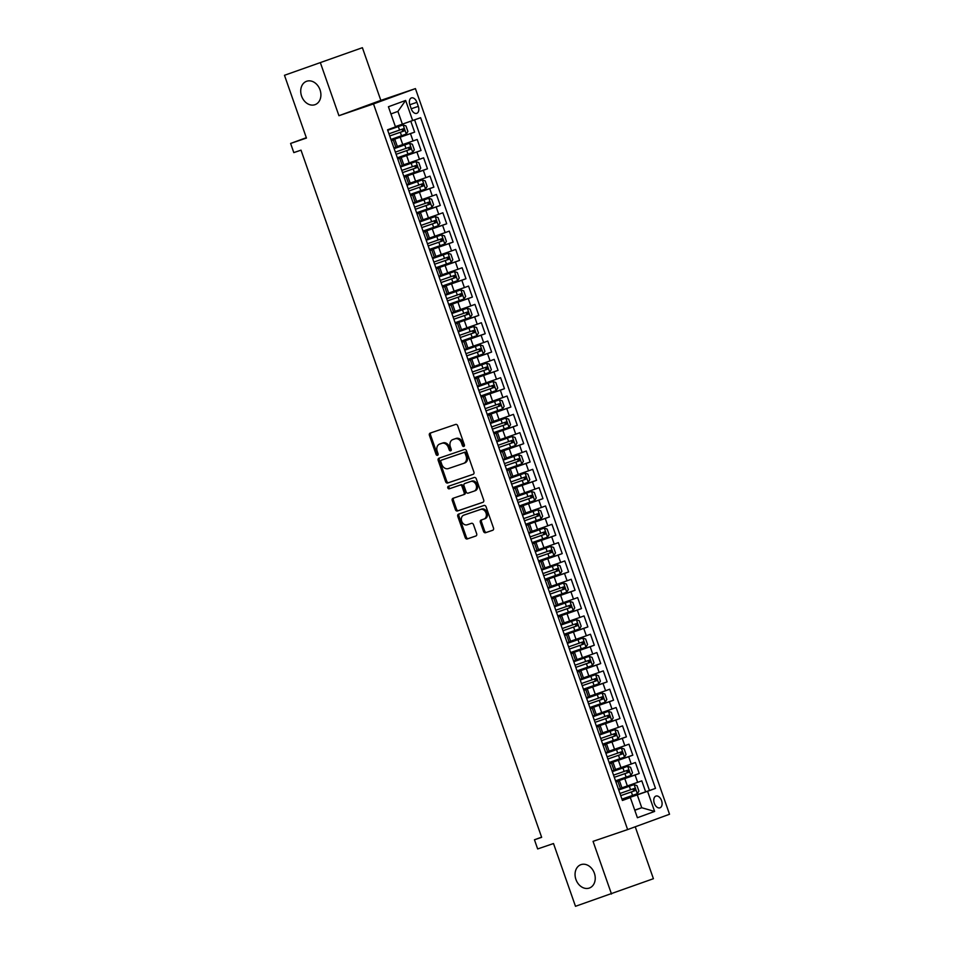 <?xml version="1.0" encoding="UTF-8"?>
<svg xmlns="http://www.w3.org/2000/svg" width="954" height="954" viewBox="0 0 954 954"><rect width="100%" height="100%" fill="white"/><g stroke="black" fill="none" stroke-linecap="round" stroke-linejoin="round"><path stroke-width="1.43" d="M463.835 446.448A1.336 1.049 -110.1 0 0 464.383 444.85L457.681 425.746A1.908 1.491 -110.1 0 0 455.642 424.423L430.194 433.092A1.908 1.491 -110.1 0 0 429.407 435.37L436.097 454.486A1.336 1.049 -110.1 0 0 438.077 453.806L437.218 451.337A6.094 4.782 -110.1 0 1 439.639 444.063A6.094 4.782 -110.1 0 1 439.722 444.039L441.845 443.324A6.094 4.782 -110.1 0 1 448.38 447.533L449.251 450.002A1.336 1.049 -110.1 0 0 451.23 449.334L450.36 446.854A6.094 4.782 -110.1 0 1 452.792 439.591A6.094 4.782 -110.1 0 1 452.876 439.567L454.998 438.84A6.094 4.782 -110.1 0 1 461.533 443.05L462.404 445.53A1.336 1.049 -110.1 0 0 463.835 446.448M581.046 864.622A12.426 9.743 -110.1 0 0 580.879 864.67A12.426 9.743 -110.1 0 0 575.966 879.588A12.426 9.743 -110.1 0 0 589.25 888.079A12.426 9.743 -110.1 0 0 589.417 888.019A12.426 9.743 -110.1 0 0 594.33 873.101A12.426 9.743 -110.1 0 0 581.046 864.622M306.711 81.245A12.426 9.743 -110.1 0 0 306.544 81.305A12.426 9.743 -110.1 0 0 301.631 96.223A12.426 9.743 -110.1 0 0 314.927 104.701A12.426 9.743 -110.1 0 0 315.082 104.654A12.426 9.743 -110.1 0 0 319.995 89.736A12.426 9.743 -110.1 0 0 306.711 81.245M661.563 800.633A6.213 3.864 71.2 0 0 655.935 796.077A6.213 3.864 71.2 0 0 654.313 803.28A6.213 3.864 71.2 0 0 659.941 807.835A6.213 3.864 71.2 0 0 661.563 800.633M483.523 531.39A1.908 1.491 -110.1 0 0 485.574 532.714L492.717 530.281A1.908 1.491 -110.1 0 0 493.492 527.991L486.063 506.777A1.908 1.491 -110.1 0 0 484.024 505.453L458.564 514.123A1.908 1.491 -110.1 0 0 457.789 516.4L465.218 537.627A1.908 1.491 -110.1 0 0 467.257 538.95L475.891 536.005A1.908 1.491 -110.1 0 0 476.666 533.727L473.494 524.64A1.908 1.491 -110.1 0 0 471.443 523.329L467.162 524.783A5.104 3.995 -110.1 0 1 461.712 521.301A5.104 3.995 -110.1 0 1 463.727 515.184A5.104 3.995 -110.1 0 1 463.799 515.16L480.554 509.46A5.104 3.995 -110.1 0 1 486.003 512.93A5.104 3.995 -110.1 0 1 483.988 519.059A5.104 3.995 -110.1 0 1 483.928 519.071L481.126 520.025A1.908 1.491 -110.1 0 0 480.351 522.303L483.523 531.39L484.656 530.973A1.908 1.491 -110.1 0 0 486.707 532.296L492.944 530.174M320.484 63.024L338.932 115.708L380.837 100.385L362.389 47.7L284.471 75.294L306.449 138.056L290.6 143.446L293.808 152.604L301.011 150.16L541.657 837.326L534.455 839.77L537.662 848.941L553.499 843.539L575.489 906.3L653.407 878.706L635.233 826.796M338.932 115.708L373.503 103.926L627.625 829.575L593.054 841.356L611.502 894.029M473.124 474.341A1.908 1.491 -110.1 0 0 473.911 472.063L466.47 450.837A1.908 1.491 -110.1 0 0 464.431 449.513L438.983 458.182A1.908 1.491 -110.1 0 0 438.196 460.46L445.625 481.687A1.908 1.491 -110.1 0 0 447.664 483.01L473.172 474.317M483.141 502.198L458.6 510.557A1.908 1.491 -110.1 0 1 456.549 509.245L455.416 509.663L452.244 500.576A1.908 1.491 -110.1 0 1 453.019 498.298L463.346 494.78A1.908 1.491 -110.1 0 0 464.133 492.502L462.022 486.468A1.908 1.491 -110.1 0 0 459.971 485.157L449.227 488.818A1.336 1.049 -110.1 0 1 448.332 486.301A1.336 1.049 -110.1 0 0 448.332 486.301L474.221 477.489A1.908 1.491 -110.1 0 1 476.273 478.801L483.702 500.027A1.908 1.491 -110.1 0 1 482.939 502.293L482.915 502.305A1.908 1.491 -110.1 0 0 482.939 502.293M482.915 502.305L457.467 510.974A1.908 1.491 -110.1 0 1 455.416 509.663M463.346 494.78A1.908 1.491 -110.1 0 0 463.37 494.768L464.503 494.363A1.908 1.491 -110.1 0 0 465.266 492.085L463.155 486.063A1.908 1.491 -110.1 0 0 461.104 484.739L449.227 488.818M284.471 75.294L362.389 47.7M622.187 799.822L645.643 791.832L641.792 780.837L637.654 782.352L635.09 775.018L615.831 781.684M615.771 781.493L639.228 773.503L635.376 762.508L631.238 764.023L628.674 756.689L609.415 763.367M609.356 763.176L632.812 755.186L628.96 744.192L624.822 745.694L622.258 738.372L603 745.038M602.928 744.847L626.396 736.858L622.545 725.863L618.407 727.377L615.843 720.043L596.584 726.721M596.512 726.519L619.981 718.529L616.129 707.534L611.991 709.049L609.427 701.715L590.168 708.393M590.097 708.202L613.553 700.212L609.713 689.217L605.575 690.72L603.011 683.398L583.753 690.064M583.681 689.873L607.138 681.883L603.286 670.889L599.16 672.403L596.596 665.069L577.337 671.747M577.265 671.544L600.722 663.555L596.87 652.56L592.744 654.074L590.168 646.74L570.909 653.418M570.85 653.228L594.306 645.238L590.454 634.243L586.328 635.758L583.753 628.424L564.494 635.09M564.434 634.899L587.891 626.909L584.039 615.914L579.901 617.429L577.337 610.095L558.078 616.773M558.018 616.57L581.475 608.58L577.623 597.586L573.485 599.1L570.921 591.778L551.662 598.444M551.591 598.253L575.059 590.264L571.207 579.269L567.07 580.783L564.506 573.449L545.247 580.115M545.175 579.925L568.644 571.935L564.792 560.94L560.654 562.455L558.09 555.121L538.831 561.799M538.76 561.608L562.216 553.618L558.376 542.623L554.238 544.126L551.674 536.804L532.415 543.47M532.344 543.279L555.8 535.289L551.949 524.295L547.823 525.809L545.259 518.475L526 525.153M525.928 524.95L549.385 516.961L545.533 505.966L541.407 507.48L538.831 500.146L519.584 506.824M519.513 506.634L542.969 498.644L539.117 487.649L534.991 489.152L532.415 481.83L513.157 488.496M513.097 488.305L536.553 480.315L532.702 469.32L528.564 470.835L526 463.501L506.741 470.179M506.681 469.976L530.138 461.986L526.286 450.992L522.148 452.506L519.584 445.184L500.325 451.85M500.254 451.659L523.722 443.67L519.87 432.675L515.732 434.189L513.169 426.855L493.91 433.521M493.838 433.331L517.306 425.341L513.455 414.346L509.317 415.861L506.753 408.527L487.494 415.205M487.422 415.002L510.891 407.012L507.039 396.017L502.901 397.532L500.337 390.21L481.078 396.876M481.007 396.685L504.463 388.695L500.623 377.701L496.485 379.215L493.922 371.881L474.663 378.547M474.591 378.356L498.048 370.367L494.196 359.372L490.07 360.886L487.494 353.552L468.247 360.23M468.175 360.04L491.632 352.05L487.78 341.055L483.654 342.558L481.078 335.236L461.819 341.902M461.76 341.711L485.216 333.721L481.365 322.726L477.227 324.241L474.663 316.907L455.404 323.585M455.344 323.382L478.801 315.392L474.949 304.398L470.811 305.912L468.247 298.578L448.988 305.256M448.917 305.065L472.385 297.076L468.533 286.081L464.395 287.583L461.831 280.261L442.573 286.927M442.501 286.737L465.969 278.747L462.118 267.752L457.98 269.267L455.416 261.933L436.157 268.611M436.085 268.408L459.554 260.418L455.702 249.423L451.564 250.938L449 243.616L429.741 250.282M429.67 250.091L453.126 242.101L449.286 231.106L445.148 232.621L442.584 225.287L423.326 231.953M423.254 231.762L446.71 223.773L442.859 212.778L438.733 214.292L436.157 206.958L416.91 213.636M416.838 213.434L440.295 205.444L436.443 194.449L432.317 195.964L429.741 188.642L410.482 195.308M410.423 195.117L433.879 187.127L430.027 176.132L425.889 177.647L423.326 170.313L404.067 176.979M404.007 176.788L427.464 168.798L423.612 157.804L419.474 159.318L416.91 151.984L397.651 158.662M397.579 158.471L421.048 150.482L417.196 139.487L397.329 146.463M637.654 782.352L621.936 787.813M631.238 764.023L615.521 769.496M624.822 745.694L609.093 751.168M618.407 727.377L602.678 732.839M611.991 709.049L596.262 714.522M605.575 690.72L589.846 696.193M599.16 672.403L583.431 677.865M592.744 654.074L577.015 659.548M586.328 635.758L570.599 641.219M579.901 617.429L564.184 622.902M573.485 599.1L557.756 604.574M567.07 580.783L551.34 586.245M560.654 562.455L544.925 567.928M554.238 544.126L538.509 549.599M547.823 525.809L532.093 531.271M541.407 507.48L525.678 512.954M534.991 489.152L519.262 494.625M528.564 470.835L512.847 476.296M522.148 452.506L506.419 457.98M515.732 434.189L500.003 439.651M509.317 415.861L493.588 421.334M502.901 397.532L487.172 403.005M496.485 379.215L480.756 384.677M490.07 360.886L474.341 366.36M483.654 342.558L467.925 348.031M477.227 324.241L461.509 329.702M470.811 305.912L455.094 311.386M464.395 287.583L448.666 293.057M457.98 269.267L442.251 274.728M451.564 250.938L435.835 256.411M445.148 232.621L429.419 238.083M438.733 214.292L423.004 219.766M432.317 195.964L416.588 201.437M425.889 177.647L410.172 183.108M419.474 159.318L403.757 164.792M409.874 104.892L411.281 108.923A6.022 3.733 71.2 0 0 416.743 113.347A6.022 3.733 71.2 0 0 418.305 106.359L416.898 102.328A6.022 3.733 71.2 0 0 411.448 97.916A6.022 3.733 71.2 0 0 409.874 104.892M373.503 103.926L415.419 88.603L669.529 814.251L627.625 829.575M645.643 791.832L655.493 788.386L420.619 117.712L395.373 126.62M655.493 788.386L647.563 791.283L654.623 811.437L637.403 817.733L630.344 797.58L622.413 800.478L387.551 129.804L395.481 126.906L388.421 106.753L405.641 100.456L412.688 120.609M615.902 781.875L619.444 780.706L615.95 782.018M609.487 763.546L613.028 762.389L609.534 763.689M603.059 745.217L606.613 744.06L603.119 745.372M596.644 726.9L600.197 725.732L596.703 727.043M590.228 708.572L593.77 707.415L590.276 708.715M583.812 690.255L587.354 689.086L583.86 690.398M577.397 671.926L580.938 670.757L577.444 672.069M570.981 653.597L574.523 652.441L571.029 653.74M564.565 635.281L568.107 634.112L564.613 635.424M558.15 616.952L561.691 615.783L558.197 617.095M551.722 598.623L555.276 597.466L551.782 598.778M545.306 580.306L548.86 579.138L545.366 580.449M538.891 561.978L542.432 560.821L538.938 562.121M532.475 543.661L536.017 542.492L532.523 543.804M526.059 525.332L529.601 524.163L526.107 525.475M519.644 507.003L523.186 505.847L519.692 507.146M513.228 488.686L516.77 487.518L513.276 488.83M506.812 470.358L510.354 469.189L506.86 470.501M500.397 452.029L503.939 450.872L500.445 452.172M493.969 433.712L497.523 432.544L494.029 433.855M487.554 415.384L491.095 414.215L487.613 415.527M481.138 397.055L484.68 395.898L481.186 397.21M474.722 378.738L478.264 377.569L474.77 378.881M468.307 360.409L471.848 359.253L468.354 360.552M461.891 342.092L465.433 340.924L461.939 342.236M455.475 323.764L459.017 322.595L455.523 323.907M449.06 305.435L452.601 304.278L449.107 305.578M442.632 287.118L446.186 285.95L442.692 287.261M436.216 268.789L439.758 267.621L436.276 268.933M429.801 250.461L433.343 249.304L429.849 250.604M423.385 232.144L426.927 230.975L423.433 232.287M416.97 213.815L420.511 212.647L417.017 213.958M410.554 195.487L414.096 194.33L410.602 195.642M404.138 177.17L407.68 176.001L404.186 177.313M397.723 158.841L401.264 157.684L397.77 158.984M391.164 140.143L414.632 132.153L391.235 140.333M391.295 140.524L394.849 139.356L391.355 140.667M394.849 139.356L397.413 146.689L393.919 147.989M618.514 789.352L622.008 788.04L619.444 780.706M612.098 771.023L615.592 769.711L613.028 762.389M605.683 752.694L609.177 751.394L606.613 744.06M599.267 734.377L602.761 733.066L600.197 725.732M592.851 716.049L596.345 714.737L593.77 707.415M586.436 697.72L589.93 696.42L587.354 689.086M580.008 679.403L583.502 678.091L580.938 670.757M573.592 661.074L577.087 659.763L574.523 652.441M567.177 642.746L570.671 641.446L568.107 634.112M560.761 624.429L564.255 623.117L561.691 615.783M554.346 606.1L557.84 604.788L555.276 597.466M547.93 587.783L551.424 586.471L548.86 579.138M541.514 569.455L545.008 568.143L542.432 560.821M535.099 551.126L538.593 549.826L536.017 542.492M528.671 532.809L532.165 531.497L529.601 524.163M522.255 514.48L525.749 513.169L523.186 505.847M515.84 496.152L519.334 494.852L516.77 487.518M509.424 477.835L512.918 476.523L510.354 469.189M503.008 459.506L506.502 458.194L503.939 450.872M496.593 441.177L500.087 439.877L497.523 432.544M490.177 422.861L493.671 421.549L491.095 414.215M483.761 404.532L487.255 403.22L484.68 395.898M477.346 386.215L480.828 384.903L478.264 377.569M470.918 367.886L474.412 366.574L471.848 359.253M464.503 349.558L467.997 348.258L465.433 340.924M458.087 331.241L461.581 329.929L459.017 322.595M451.671 312.912L455.165 311.6L452.601 304.278M445.256 294.583L448.75 293.283L446.186 285.95M438.84 276.266L442.334 274.955L439.758 267.621M432.424 257.938L435.918 256.626L433.343 249.304M426.009 239.609L429.503 238.309L426.927 230.975M419.581 221.292L423.075 219.98L420.511 212.647M413.165 202.963L416.659 201.652L414.096 194.33M406.75 184.647L410.244 183.335L407.68 176.001M400.334 166.318L403.828 165.006L401.264 157.684M421.048 150.482L416.91 151.984M427.464 168.798L423.326 170.313M433.879 187.127L429.741 188.642M440.295 205.444L436.157 206.958M446.71 223.773L442.584 225.287M453.126 242.101L449 243.616M459.554 260.418L455.416 261.933M465.969 278.747L461.831 280.261M472.385 297.076L468.247 298.578M478.801 315.392L474.663 316.907M485.216 333.721L481.078 335.236M491.632 352.05L487.494 353.552M498.048 370.367L493.922 371.881M504.463 388.695L500.337 390.21M510.891 407.012L506.753 408.527M517.306 425.341L513.169 426.855M523.722 443.67L519.584 445.184M530.138 461.986L526 463.501M536.553 480.315L532.415 481.83M542.969 498.644L538.831 500.146M549.385 516.961L545.259 518.475M555.8 535.289L551.674 536.804M562.216 553.618L558.09 555.121M568.644 571.935L564.506 573.449M575.059 590.264L570.921 591.778M581.475 608.58L577.337 610.095M587.891 626.909L583.753 628.424M594.306 645.238L590.168 646.74M600.722 663.555L596.596 665.069M607.138 681.883L603.011 683.398M613.553 700.212L609.427 701.715M619.981 718.529L615.843 720.043M626.396 736.858L622.258 738.372M632.812 755.186L628.674 756.689M639.228 773.503L635.09 775.018M649.435 790.437L414.62 119.906M414.632 132.153L410.816 121.265M634.732 810.125L641.756 807.728L637.272 794.897L622.246 800.012M402.397 124.223L397.913 111.403L390.937 113.943M380.837 100.385L415.419 88.603M541.598 837.159L534.455 839.77M306.317 137.698L290.6 143.446M634.792 810.28L641.756 807.728L654.623 811.437M622.318 800.191L630.344 797.58M637.272 794.897L647.563 791.283M397.913 111.403L405.641 100.456M464.336 446.007A1.336 1.049 -110.1 0 1 463.537 445.113L462.666 442.644A6.094 4.782 -110.1 0 0 456.131 438.423L454.998 438.84M453.854 439.21A6.094 4.782 -110.1 0 1 453.925 439.174A6.094 4.782 -110.1 0 1 454.009 439.15L456.131 438.423M440.7 443.682A6.094 4.782 -110.1 0 1 440.772 443.658A6.094 4.782 -110.1 0 1 440.855 443.622L442.978 442.906A6.094 4.782 -110.1 0 1 449.513 447.116L450.383 449.596A1.336 1.049 -110.1 0 0 451.182 450.491M431.101 432.782A1.908 1.491 -110.1 0 0 430.54 434.964L437.23 454.068A1.336 1.049 -110.1 0 0 438.029 454.963M439.877 457.872A1.908 1.491 -110.1 0 0 439.329 460.055L446.758 481.281A1.908 1.491 -110.1 0 0 448.797 482.593L473.351 474.233M465.182 453.484A1.336 1.049 -110.1 0 0 463.751 452.566L441.416 460.174A1.336 1.049 -110.1 0 0 440.867 461.772L441.785 464.383A6.094 4.782 -110.1 0 0 448.32 468.593L463.596 463.394A6.094 4.782 -110.1 0 0 463.668 463.358A6.094 4.782 -110.1 0 0 466.101 456.095L465.182 453.484L466.315 453.067A1.336 1.049 -110.1 0 0 464.884 452.148L463.751 452.566M442.525 459.768L442.549 459.756A1.336 1.049 -110.1 0 0 442.525 459.768L464.884 452.148M463.751 463.334L464.729 462.976A6.094 4.782 -110.1 0 0 464.801 462.952A6.094 4.782 -110.1 0 0 467.233 455.678L466.101 456.095M466.315 453.067L467.233 455.678M456.549 509.245L453.377 500.158L452.244 500.576M453.925 497.988A1.908 1.491 -110.1 0 0 453.377 500.158M449.298 485.98A1.336 1.049 -110.1 0 0 450.36 488.4M474.055 491.131A5.104 3.995 -110.1 0 0 474.126 491.107A5.104 3.995 -110.1 0 0 476.141 484.99A5.104 3.995 -110.1 0 0 470.692 481.508L464.789 483.523A1.908 1.491 -110.1 0 0 464.002 485.801L466.112 491.823A1.908 1.491 -110.1 0 0 468.152 493.146L474.055 491.131M474.186 491.083L475.187 490.714A5.104 3.995 -110.1 0 0 475.259 490.69A5.104 3.995 -110.1 0 0 477.274 484.572A5.104 3.995 -110.1 0 0 471.825 481.09L470.692 481.508M465.874 483.118A1.908 1.491 -110.1 0 1 465.922 483.106L471.825 481.09M482.032 519.715A1.908 1.491 -110.1 0 0 481.484 521.898L484.656 530.973M484.06 519.024L485.061 518.666A5.104 3.995 -110.1 0 0 485.121 518.642A5.104 3.995 -110.1 0 0 487.136 512.525A5.104 3.995 -110.1 0 0 481.687 509.042L480.554 509.46M464.801 514.79A5.104 3.995 -110.1 0 1 464.86 514.766A5.104 3.995 -110.1 0 1 464.932 514.743L481.687 509.042M459.47 513.812A1.908 1.491 -110.1 0 0 458.922 515.995L466.351 537.209A1.908 1.491 -110.1 0 0 468.39 538.533L476.118 535.898M403.065 124.938L387.718 130.304L403.065 124.938L405.975 125.94L407.895 131.437L406.309 134.037L403.137 124.962M406.309 134.037L390.937 139.463M389.709 135.981L404.031 130.996L403.256 128.79L388.946 133.787M401.181 129.494C402.803 129.744 403.053 130.483 401.956 131.7L389.709 135.957M397.353 157.792L412.688 152.425L414.31 149.766L412.39 144.269L409.481 143.267L394.145 148.633M409.481 143.267L394.133 148.597M407.596 147.822C409.218 148.073 409.469 148.8 408.372 150.016L396.125 154.286L410.447 149.313L409.671 147.119L395.361 152.115M415.896 161.584L400.561 166.95L415.896 161.584L418.806 162.597L420.726 168.095L419.152 170.683L415.968 161.608M419.152 170.683L403.769 176.12M414.012 166.151C415.634 166.39 415.884 167.129 414.787 168.345L402.54 172.602L416.862 167.642L416.087 165.436L401.777 170.432M410.184 194.437L425.52 189.071L427.142 186.412L425.222 180.914L422.312 179.912L406.976 185.279M422.312 179.912L406.964 185.255M408.968 190.955L423.278 185.958L422.503 183.764L408.193 188.761M420.44 184.468C422.05 184.718 422.312 185.446 421.203 186.674L408.956 190.931M416.6 212.766L431.935 207.4L433.569 204.74L431.637 199.243L428.728 198.241L413.392 203.607M428.728 198.241L413.38 203.572M415.384 209.284L429.694 204.287L428.918 202.093L414.608 207.09M426.855 202.797C428.465 203.047 428.728 203.774 427.619 204.991L415.372 209.26M435.143 216.558L419.808 221.924L435.143 216.558L438.053 217.56L439.985 223.057L438.399 225.657L435.227 216.582M438.399 225.657L423.016 231.095M433.271 221.125C434.881 221.364 435.143 222.103 434.034 223.319L421.787 227.577L436.109 222.616L435.346 220.41L421.024 225.406M441.571 234.887L426.223 240.253L441.571 234.887L444.469 235.888L446.4 241.386L444.814 243.985L441.642 234.911M444.814 243.985L429.431 249.411M428.215 245.929L442.525 240.933L441.762 238.738L427.44 243.735M439.687 239.442C441.297 239.692 441.559 240.42 440.45 241.648L428.203 245.905M435.847 267.74L451.194 262.374L452.816 259.715L450.896 254.217L447.986 253.215L432.639 258.57M447.986 253.215L432.639 258.546M446.102 257.771C447.712 258.021 447.975 258.749 446.877 259.965L434.619 264.234L448.94 259.261L448.177 257.067L433.867 262.052M454.402 271.532L439.055 276.898L454.402 271.532L457.312 272.534L459.232 278.031L457.646 280.631L454.474 271.556M457.646 280.631L442.274 286.057M452.518 276.088C454.14 276.338 454.39 277.077 453.293 278.294L441.046 282.551L455.368 277.59L454.593 275.384L440.283 280.381M460.818 289.861L445.482 295.227L460.818 289.861L463.727 290.863L465.647 296.36L464.061 298.96L460.889 289.885M464.061 298.96L448.69 304.386M447.462 300.904L461.784 295.907L461.009 293.713L446.699 298.709M458.934 294.416C460.555 294.667 460.806 295.394 459.709 296.622L447.462 300.88M455.106 322.714L470.441 317.348L472.063 314.689L470.143 309.191L467.233 308.178L451.898 313.544M467.233 308.178L451.886 313.52M465.349 312.745C466.971 312.984 467.221 313.723 466.124 314.939L453.877 319.208L468.199 314.236L467.424 312.041L453.114 317.026M461.521 341.031L476.857 335.665L478.479 333.006L476.559 327.508L473.649 326.506L458.314 331.873M473.649 326.506L458.302 331.849M471.765 331.062C473.387 331.312 473.637 332.052 472.54 333.268L460.293 337.525L474.615 332.564L473.84 330.358L459.53 335.355M480.065 344.835L464.729 350.201L480.065 344.835L482.974 345.837L484.906 351.334L483.32 353.922L480.136 344.859M483.32 353.922L467.937 359.36M466.721 355.878L481.031 350.881L480.256 348.687L465.946 353.684M478.192 349.391C479.802 349.641 480.065 350.368 478.956 351.585L466.709 355.854M474.353 377.689L489.688 372.322L491.322 369.663L489.39 364.166L486.48 363.152L471.145 368.518M486.48 363.152L471.133 368.494M473.136 374.207L487.446 369.21L486.683 367.004L472.361 372M484.608 367.719C486.218 367.958 486.48 368.697 485.371 369.913L473.124 374.171M492.908 381.481L477.56 386.847L492.908 381.481L495.806 382.482L497.738 387.98L496.152 390.58L492.979 381.505M496.152 390.58L480.768 396.005M491.024 386.036C492.634 386.287 492.896 387.014 491.787 388.242L479.54 392.499L493.862 387.527L493.099 385.333L478.777 390.329M499.324 399.809L483.976 405.176L499.324 399.809L502.233 400.811L504.153 406.309L502.567 408.896L499.395 399.833M502.567 408.896L487.184 414.334M485.968 410.852L500.278 405.855L499.514 403.661L485.204 408.658M497.439 404.365C499.049 404.615 499.312 405.343 498.215 406.559L485.956 410.828M493.612 432.663L508.947 427.297L510.569 424.625L508.649 419.128L505.739 418.126L490.392 423.493M505.739 418.126L490.392 423.469M492.383 429.181L506.705 424.184L505.93 421.978L491.62 426.975M503.855 422.694C505.477 422.932 505.727 423.671 504.63 424.888L492.371 429.145M512.155 436.455L496.819 441.821L512.155 436.455L515.065 437.457L516.985 442.954L515.398 445.554L512.226 436.479M515.398 445.554L500.027 450.98M510.271 441.01C511.893 441.261 512.143 441.988 511.046 443.216L498.799 447.474L513.121 442.501L512.346 440.307L498.036 445.303M518.571 454.784L503.235 460.138L518.571 454.784L521.48 455.785L523.4 461.283L521.826 463.871L518.642 454.808M521.826 463.871L506.443 469.308M505.226 465.826L519.536 460.83L518.761 458.635L504.451 463.62M516.686 459.339C518.308 459.589 518.559 460.317 517.462 461.533L505.215 465.802M512.858 487.625L528.194 482.271L529.816 479.6L527.896 474.102L524.986 473.101L509.651 478.467M524.986 473.101L509.639 478.443M511.642 484.143L525.952 479.158L525.177 476.952L510.867 481.949M523.102 477.656C524.724 477.906 524.974 478.646 523.877 479.862L511.63 484.119M531.402 491.429L516.066 496.796L531.402 491.429L534.312 492.431L536.243 497.928L534.657 500.528L531.473 491.453M534.657 500.528L519.274 505.954M518.058 502.472L532.368 497.475L531.593 495.281L517.283 500.278M529.53 495.985C531.139 496.235 531.402 496.962 530.293 498.179L518.046 502.448M537.817 509.746L522.482 515.112L537.817 509.746L540.727 510.76L542.659 516.257L541.073 518.845L537.901 509.782M541.073 518.845L525.69 524.283M524.473 520.801L538.783 515.804L538.02 513.61L523.698 518.594M535.945 514.313C537.555 514.552 537.817 515.291 536.708 516.508L524.462 520.777M532.105 542.599L547.453 537.233L549.075 534.574L547.143 529.076L544.245 528.075L528.898 533.441M544.245 528.075L528.886 533.417M530.889 539.117L545.199 534.133L544.436 531.927L530.114 536.923M542.361 532.63C543.971 532.881 544.233 533.62 543.124 534.836L530.877 539.093M538.521 560.928L553.869 555.562L555.49 552.903L553.57 547.405L550.661 546.403L535.313 551.77M550.661 546.403L535.313 551.734M548.777 550.959C550.386 551.209 550.649 551.937 549.552 553.153L537.293 557.422L551.615 552.449L550.852 550.255L536.542 555.252M557.076 564.72L541.729 570.087L557.076 564.72L559.986 565.734L561.906 571.231L560.32 573.819L557.148 564.744M560.32 573.819L544.937 579.257M543.72 575.775L558.03 570.778L557.267 568.572L542.957 573.569M555.192 569.288C556.814 569.526 557.064 570.265 555.967 571.482L543.708 575.739M551.364 597.574L566.7 592.207L568.322 589.548L566.402 584.051L563.492 583.049L548.156 588.415M563.492 583.049L548.145 588.391M550.136 594.092L564.458 589.095L563.683 586.901L549.373 591.897M561.608 587.604C563.23 587.855 563.48 588.582 562.383 589.81L550.136 594.068M557.78 615.902L573.115 610.536L574.737 607.877L572.817 602.379L569.908 601.378L554.572 606.744M569.908 601.378L554.56 606.708M568.024 605.933C569.645 606.184 569.896 606.911 568.799 608.127L556.552 612.396L570.874 607.424L570.098 605.23L555.788 610.226M564.196 634.231L579.531 628.865L581.153 626.194L579.233 620.696L576.323 619.695L560.988 625.061M576.323 619.695L560.976 625.037M562.979 630.749L577.289 625.752L576.514 623.546L562.204 628.543M574.439 624.262C576.061 624.5 576.311 625.24 575.214 626.456L562.967 630.713M570.611 652.548L585.947 647.182L587.581 644.522L585.649 639.025L582.739 638.023L567.403 643.39M582.739 638.023L567.391 643.366M569.395 649.066L583.705 644.069L582.93 641.875L568.62 646.872M580.867 642.579C582.477 642.829 582.739 643.556 581.63 644.785L569.383 649.042M577.027 670.877L592.362 665.51L593.996 662.851L592.064 657.354L589.155 656.352L573.819 661.706M589.155 656.352L573.807 661.682M587.282 660.907C588.892 661.158 589.155 661.885 588.046 663.102L575.799 667.371L590.121 662.398L589.357 660.204L575.035 665.188M595.582 674.669L580.235 680.035L595.582 674.669L598.48 675.67L600.412 681.168L598.826 683.768L595.654 674.693M598.826 683.768L583.443 689.193M593.698 679.224C595.308 679.475 595.57 680.214 594.461 681.43L582.214 685.687L596.536 680.727L595.773 678.521L581.451 683.517M589.858 707.522L605.206 702.156L606.827 699.497L604.896 693.999L601.998 692.998L586.65 698.364M601.998 692.998L586.65 698.34M588.642 704.04L602.952 699.043L602.189 696.849L587.879 701.846M600.114 697.553C601.724 697.803 601.986 698.531 600.889 699.747L588.63 704.016M596.274 725.851L611.621 720.485L613.243 717.825L611.323 712.328L608.413 711.314L593.066 716.681M608.413 711.314L593.066 716.657M606.529 715.882C608.151 716.12 608.402 716.859 607.304 718.076L595.046 722.345L609.367 717.372L608.604 715.178L594.294 720.163M614.829 729.643L599.494 735.009L614.829 729.643L617.739 730.645L619.659 736.142L618.073 738.742L614.901 729.667M618.073 738.742L602.701 744.168M612.945 734.198C614.567 734.449 614.817 735.188 613.72 736.405L601.473 740.662L615.795 735.701L615.02 733.495L600.71 738.491M609.117 762.496L624.453 757.13L626.074 754.471L624.154 748.973L621.245 747.972L605.909 753.338M621.245 747.972L605.897 753.302M607.889 759.014L622.211 754.018L621.436 751.824L607.126 756.82M619.361 752.527C620.982 752.778 621.233 753.505 620.136 754.721L607.889 758.99M615.533 780.825L630.868 775.459L632.49 772.8L630.57 767.302L627.66 766.289L612.325 771.655M627.66 766.289L612.313 771.631M625.776 770.856C627.398 771.094 627.649 771.834 626.551 773.05L614.304 777.307L628.626 772.346L627.851 770.14L613.541 775.137M634.076 784.617L618.741 789.984L634.076 784.617L636.986 785.619L638.918 791.116L637.332 793.716L634.148 784.641M637.332 793.716L621.948 799.142M620.732 795.66L635.042 790.663L634.267 788.469L619.957 793.466M632.204 789.173C633.814 789.423 634.076 790.15 632.967 791.379L620.72 795.636M627.362 785.965L624.798 778.631M620.947 767.636L618.383 760.314M614.531 749.319L611.967 741.985M608.115 730.991L605.551 723.669M601.7 712.674L599.136 705.34M595.284 694.345L592.708 687.011M588.868 676.016L586.293 668.694M582.441 657.7L579.877 650.366M576.025 639.371L573.461 632.037M569.61 621.042L567.046 613.72M563.194 602.725L560.63 595.391M556.778 584.397L554.214 577.063M550.363 566.068L547.799 558.746M543.947 547.751L541.371 540.417M537.531 529.422L534.956 522.1M531.116 511.106L528.54 503.772M524.688 492.777L522.124 485.443M518.272 474.448L515.709 467.126M511.857 456.131L509.293 448.797M505.441 437.803L502.877 430.469M499.025 419.474L496.462 412.152M492.61 401.157L490.046 393.823M486.194 382.828L483.618 375.494M479.779 364.5L477.203 357.178M473.351 346.183L470.787 338.849M466.935 327.854L464.371 320.532M460.52 309.537L457.956 302.203M454.104 291.208L451.54 283.875M447.688 272.88L445.124 265.558M441.273 254.563L438.709 247.229M434.857 236.234L432.281 228.9M428.441 217.906L425.866 210.584M422.014 199.589L419.45 192.255M415.598 181.26L413.034 173.926M409.183 162.931L406.619 155.609M402.767 144.614L400.203 137.281M395.838 147.286L393.275 139.964M620.446 788.636L617.87 781.314M614.03 770.319L611.454 762.985M607.603 751.99L605.039 744.669M601.187 733.674L598.623 726.34M594.771 715.345L592.207 708.011M588.356 697.016L585.792 689.694M581.94 678.699L579.376 671.366M575.524 660.371L572.96 653.037M569.109 642.042L566.533 634.72M562.693 623.725L560.117 616.391M556.265 605.396L553.702 598.063M549.85 587.08L547.286 579.746M543.434 568.751L540.87 561.417M537.019 550.422L534.455 543.1M530.603 532.105L528.039 524.772M524.187 513.777L521.623 506.443M517.772 495.448L515.196 488.126M511.356 477.131L508.78 469.797M504.928 458.802L502.364 451.469M498.513 440.474L495.949 433.152M492.097 422.157L489.533 414.823M485.681 403.828L483.118 396.494M479.266 385.511L476.702 378.178M472.85 367.183L470.286 359.849M466.434 348.854L463.871 341.532M460.019 330.537L457.443 323.203M453.603 312.208L451.027 304.875M447.176 293.88L444.612 286.558M440.76 275.563L438.196 268.229M434.344 257.234L431.78 249.9M427.929 238.905L425.365 231.583M421.513 220.589L418.949 213.255M415.097 202.26L412.533 194.926M408.682 183.943L406.106 176.609M402.266 165.614L399.69 158.281M413.058 140.989L410.494 133.667M409.826 104.737L416.898 102.328M411.234 108.768L418.305 106.359M462.666 442.644L461.533 443.05M454.009 439.15L452.876 439.567M450.383 449.596L449.251 450.002M449.513 447.116L448.38 447.533M442.978 442.906L441.845 443.324M440.855 443.622L439.722 444.039M437.23 454.068L436.097 454.486M430.54 434.964L429.407 435.37M463.537 445.113L462.404 445.53M448.797 482.593L447.664 483.01M446.758 481.281L445.625 481.687M439.329 460.055L438.196 460.46M458.6 510.557L457.467 510.974M464.479 494.363L463.394 494.756M465.266 492.085L464.133 492.502M463.155 486.063L462.022 486.468M461.104 484.739L459.971 485.157M481.484 521.898L480.351 522.303M464.932 514.743L463.799 515.16M468.39 538.533L467.257 538.95M466.351 537.209L465.218 537.627M458.922 515.995L457.789 516.4M486.707 532.296L485.574 532.714M399.559 130.102L398.331 126.62M401.539 135.778L400.322 132.296M401.956 131.7L404.031 130.996M412.724 152.354L409.552 143.291M405.975 148.419L404.758 144.936M407.966 154.107L406.738 150.625M408.372 150.016L410.447 149.313M412.39 166.747L411.174 163.265M414.382 172.424L413.154 168.941M414.787 168.345L416.862 167.642M425.567 189.011L422.383 179.936M418.806 185.076L417.59 181.594M420.797 190.752L419.581 187.27M421.203 186.674L423.278 185.958M431.983 207.328L428.799 198.265M425.222 203.393L424.005 199.911M427.213 209.081L425.997 205.599M427.619 204.991L429.694 204.287M431.637 221.722L430.421 218.239M433.629 227.398L432.412 223.916M434.034 223.319L436.109 222.616M438.053 240.038L436.837 236.556M440.044 245.727L438.828 242.244M440.45 241.648L442.525 240.933M451.23 262.302L448.058 253.239M444.481 258.367L443.252 254.885M446.46 264.043L445.244 260.561M446.877 259.965L448.94 259.261M450.896 276.696L449.668 273.214M452.876 282.372L451.659 278.89M453.293 278.294L455.368 277.59M457.312 295.013L456.095 291.53M459.303 300.701L458.075 297.219M459.709 296.622L461.784 295.907M470.489 317.277L467.305 308.214M463.727 313.341L462.511 309.859M465.719 319.018L464.491 315.536M466.124 314.939L468.199 314.236M476.905 335.605L473.721 326.53M470.143 331.67L468.927 328.188M472.135 337.346L470.918 333.864M472.54 333.268L474.615 332.564M476.559 349.987L475.342 346.505M478.55 355.675L477.334 352.193M478.956 351.585L481.031 350.881M489.736 372.251L486.564 363.176M482.974 368.316L481.758 364.833M484.966 373.992L483.75 370.51M485.371 369.913L487.446 369.21M489.39 386.644L488.174 383.162M491.382 392.321L490.165 388.838M491.787 388.242L493.862 387.527M495.806 404.961L494.589 401.479M497.797 410.637L496.581 407.167M498.215 406.559L500.278 405.855M508.983 427.225L505.811 418.15M502.233 423.29L501.005 419.808M504.213 428.966L502.996 425.484M504.63 424.888L506.705 424.184M508.649 441.607L507.421 438.124M510.64 447.295L509.412 443.813M511.046 443.216L513.121 442.501M515.065 459.935L513.848 456.453M517.056 465.612L515.828 462.13M517.462 461.533L519.536 460.83M528.242 482.199L525.058 473.124M521.48 478.264L520.264 474.782M523.472 483.94L522.255 480.458M523.877 479.862L525.952 479.158M527.896 496.581L526.68 493.099M529.887 502.269L528.671 498.787M530.293 498.179L532.368 497.475M534.312 514.91L533.095 511.427M536.303 520.586L535.087 517.104M536.708 516.508L538.783 515.804M547.489 537.174L544.317 528.099M540.727 533.238L539.511 529.756M542.719 538.915L541.502 535.433M543.124 534.836L545.199 534.133M553.904 555.49L550.732 546.427M547.143 551.555L545.926 548.073M549.134 557.243L547.918 553.761M549.552 553.153L551.615 552.449M553.57 569.884L552.342 566.402M555.55 575.56L554.334 572.078M555.967 571.482L558.03 570.778M566.736 592.148L563.564 583.073M559.986 588.201L558.758 584.73M561.978 593.889L560.749 590.407M562.383 589.81L564.458 589.095M573.163 610.465L569.979 601.402M566.402 606.529L565.185 603.047M568.393 612.206L567.165 608.735M568.799 608.127L570.874 607.424M579.579 628.793L576.395 619.718M572.817 624.858L571.601 621.376M574.809 630.534L573.592 627.052M575.214 626.456L577.289 625.752M585.994 647.122L582.811 638.047M579.233 643.175L578.017 639.693M581.224 648.863L580.008 645.381M581.63 644.785L583.705 644.069M592.41 665.439L589.238 656.376M585.649 661.504L584.432 658.021M587.64 667.18L586.424 663.698M588.046 663.102L590.121 662.398M592.064 679.832L590.848 676.35M594.056 685.509L592.839 682.027M594.461 681.43L596.536 680.727M605.241 702.096L602.069 693.021M598.48 698.149L597.264 694.667M600.471 703.837L599.255 700.355M600.889 699.747L602.952 699.043M611.657 720.413L608.485 711.35M604.908 716.478L603.679 712.996M606.887 722.154L605.671 718.672M607.304 718.076L609.367 717.372M611.323 734.807L610.095 731.324M613.315 740.483L612.086 737.001M613.72 736.405L615.795 735.701M624.5 757.059L621.316 747.996M617.739 753.123L616.522 749.641M619.73 758.812L618.502 755.329M620.136 754.721L622.211 754.018M630.916 775.387L627.732 766.312M624.154 771.452L622.938 767.97M626.146 777.128L624.93 773.646M626.551 773.05L628.626 772.346M630.57 789.769L629.354 786.299M632.562 795.457L631.345 791.975M632.967 791.379L635.042 790.663M453.925 439.174L452.792 439.591M440.772 443.658L439.639 444.063M464.801 462.952L463.668 463.358M475.259 490.69L474.126 491.107M485.121 518.642L483.988 519.059M464.86 514.766L463.727 515.184"/></g></svg>
